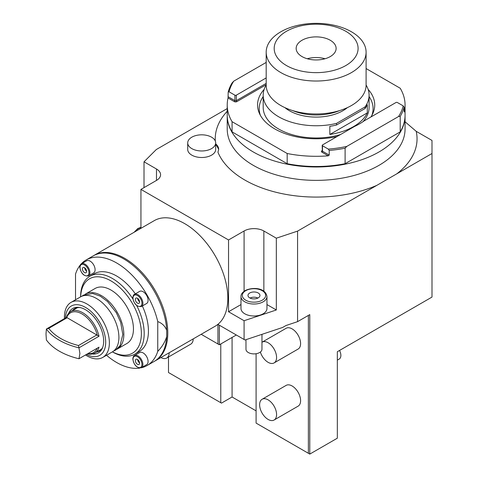 <?xml version="1.0" encoding="UTF-8"?>
<svg xmlns="http://www.w3.org/2000/svg" width="478" height="478" viewBox="0 0 478 478"><rect width="100%" height="100%" fill="white"/><g stroke="black" fill="none" stroke-linecap="round" stroke-linejoin="round"><path stroke-width="0.72" d="M309.78 314.608L309.78 454.1L337.337 438.195L337.337 351.724L431.998 297.071L431.998 153.504L297.573 231.113L297.573 321.658L309.78 314.608M308.37 315.426L308.37 453.281L309.78 454.1M297.573 321.658L286.071 325.494L282.6 327.466L244.981 340.007L244.085 339.488L244.085 320.726L276.332 309.977L266.963 304.57M256.094 353.726L256.094 423.102L308.37 453.281M168.495 357.006L168.495 372.529L220.77 402.709L220.77 343.975M262.105 342.158A11.986 6.919 -120 0 1 271.349 345.367A11.986 6.919 -120 0 1 276.577 357.436A11.986 6.919 60 0 1 274.097 362.921L298.117 349.054A11.986 6.919 -120 0 0 300.596 343.568A11.986 6.919 -120 0 0 295.368 331.505A11.986 6.919 -120 0 0 286.125 328.29L262.105 342.158A11.986 6.919 -120 0 0 261.968 342.242M274.097 420.025L298.117 406.157A11.986 6.919 -120 0 0 300.596 400.672A11.986 6.919 -120 0 0 295.368 388.602A11.986 6.919 -120 0 0 286.125 385.393L262.105 399.261A11.986 6.919 -120 0 0 259.626 404.747A11.986 6.919 60 0 0 264.86 416.81A11.986 6.919 60 0 0 274.097 420.025A11.986 6.919 60 0 0 276.577 414.54A11.986 6.919 -120 0 0 271.349 402.47A11.986 6.919 -120 0 0 262.105 399.261M169.2 352.758A11.986 6.919 60 0 1 166.714 358.028L190.734 344.16A11.986 6.919 -120 0 0 193.22 338.89M236.311 335L219.36 344.793L219.36 325.213L217.944 324.395L244.085 339.488M220.77 402.709L221.475 403.115L232.075 396.997L256.094 410.865M232.075 337.45L232.075 396.997M297.573 231.113L276.332 238.193L263.862 230.994A13.987 8.078 0 0 0 244.085 230.994L228.544 239.968L140.944 189.396L156.485 180.421A13.987 8.078 0 0 0 160.578 174.709A13.987 8.078 0 0 0 156.485 169.003L144.015 161.803L156.282 149.542L227.223 108.584M218.679 149.375A16.987 9.805 0 0 0 215.686 143.86L218.679 149.321L217.956 152.255A100.906 58.256 180 0 0 376.772 185.386M215.686 149.423A13.987 8.078 180 0 1 207.052 156.886A13.987 8.078 180 0 1 191.803 155.135A13.987 8.078 180 0 1 187.711 149.423L187.711 142.898A13.987 8.078 0 0 0 191.803 148.604A13.987 8.078 180 0 0 207.052 150.355A13.987 8.078 180 0 0 215.686 142.898L215.686 149.423M276.332 238.193L276.332 309.977M201.178 334.295L219.36 344.793M217.944 343.975L217.944 324.395M140.944 189.396L140.944 228.329M228.544 239.968L228.544 311.752L244.085 320.726M154.669 361.141A60.945 35.187 -120 0 0 155.165 360.86L215.214 326.193A60.945 35.187 -120 0 0 224.552 277.36A60.945 35.187 -120 0 0 184.741 223.656A60.945 35.187 -120 0 0 154.269 220.633L94.22 255.306A60.945 35.187 -120 0 0 93.73 255.599M261.968 334.343L261.968 349.275A7.995 4.613 0 0 1 259.626 352.543A7.995 4.613 180 0 1 250.914 353.541A7.995 4.613 180 0 1 245.979 349.275L245.979 339.673M144.015 161.803L144.015 187.615M240.984 304.57L228.544 311.752M263.157 313.795A12.99 7.499 180 0 1 249.002 315.42A12.99 7.499 180 0 1 240.984 308.489L240.984 296.527A12.99 7.499 0 0 0 249.002 303.452A12.99 7.499 0 0 0 263.157 301.827A12.99 7.499 0 0 0 266.963 296.527L266.963 308.489A12.99 7.499 180 0 1 263.157 313.795M258.21 297.884A5.993 3.46 0 0 0 259.966 295.44A5.993 3.46 0 0 0 256.268 292.243A5.993 3.46 0 0 0 249.737 292.99A5.993 3.46 180 0 0 247.98 295.44A5.993 3.46 180 0 0 251.679 298.636A5.993 3.46 180 0 0 258.21 297.884M257.911 298.051A5.993 3.46 0 0 0 250.036 298.051M155.165 360.86A60.945 35.187 -120 0 0 164.51 312.026A60.945 35.187 -120 0 0 124.692 258.323A60.945 35.187 -120 0 0 94.22 255.306M166.714 336.608C165.113 341.89 162.126 346.807 157.758 351.372L157.758 321.569C162.126 323.218 165.113 326.145 166.714 330.358L166.714 336.608A60.945 35.187 60 0 1 154.179 361.434L147.11 365.509A60.945 35.187 60 0 1 141.165 367.809M166.714 330.358A60.945 35.187 -120 0 0 138.937 270.901A60.945 35.187 -120 0 0 93.234 255.873L86.171 259.954A60.945 35.187 -120 0 0 81.206 263.958M75.524 299.784L75.524 274.091A60.945 35.187 -120 0 1 80.364 264.932M157.758 321.569A60.945 35.187 -120 0 0 86.171 259.954M157.758 351.372A60.945 35.187 60 0 1 147.11 365.509M139.899 368.048A60.945 35.187 60 0 1 106.522 355.262M142.342 305.968A44.956 25.955 -120 0 1 148.431 331.087A44.956 25.955 60 0 1 139.122 351.665L134.88 354.114A44.956 25.955 60 0 1 112.402 351.886L112.384 351.874M135.352 293.856A44.956 25.955 -120 0 0 94.16 273.798L89.924 276.242A44.956 25.955 -120 0 0 80.609 296.826L80.609 296.826M95.092 269.7A6.991 4.039 60 0 1 93.646 272.902L88.466 275.896A6.991 4.039 -120 0 0 89.912 272.693A6.991 4.039 -120 0 0 86.859 265.654A6.991 4.039 -120 0 0 81.469 263.784L86.649 260.791A6.991 4.039 60 0 1 92.039 262.667A6.991 4.039 60 0 1 95.092 269.7M148.078 300.292A6.991 4.039 60 0 1 146.627 303.494L141.446 306.482A6.991 4.039 -120 0 0 142.898 303.285A6.991 4.039 -120 0 0 139.845 296.246A6.991 4.039 -120 0 0 134.455 294.37L139.636 291.383A6.991 4.039 60 0 1 145.025 293.253A6.991 4.039 60 0 1 148.078 300.292M148.078 361.47A6.991 4.039 60 0 1 146.627 364.672L141.446 367.666A6.991 4.039 -120 0 0 142.898 364.463A6.991 4.039 -120 0 0 139.845 357.425A6.991 4.039 -120 0 0 134.455 355.554L139.636 352.561A6.991 4.039 60 0 1 145.025 354.437A6.991 4.039 60 0 1 148.078 361.47M136.702 305.544A44.956 25.955 -120 0 1 144.189 333.53A44.956 25.955 60 0 1 134.88 354.114M132.896 298.953A44.956 25.955 -120 0 0 89.924 276.242M112.414 351.856A42.96 24.802 60 0 0 141.369 333.53A42.96 24.802 -120 0 0 111.703 281.339A42.96 24.802 -120 0 0 80.645 296.832M117.265 349.054A31.769 18.343 60 0 0 123.844 334.51A31.769 18.343 -120 0 0 109.976 302.538A31.769 18.343 -120 0 0 85.496 294.03L95.104 288.479A31.769 18.343 -120 0 1 119.584 296.993A31.769 18.343 -120 0 1 133.452 328.966A31.769 18.343 60 0 1 126.873 343.509L117.265 349.054A31.769 18.343 60 0 1 116.746 349.34M85.496 294.03A31.769 18.343 -120 0 0 84.988 294.34M64.482 318.581A31.769 18.343 60 0 1 64.44 316.932A31.769 18.343 60 0 1 71.019 302.389L80.549 296.886A31.769 18.343 -120 0 1 105.035 305.394A31.769 18.343 -120 0 1 118.903 337.366A31.769 18.343 60 0 1 112.318 351.91L102.788 357.413A31.769 18.343 60 0 1 85.49 354.975M71.019 302.389A31.769 18.343 60 0 1 95.498 310.897A31.769 18.343 60 0 1 109.366 342.869A31.769 18.343 60 0 1 102.788 357.413M86.452 354.419A28.471 16.437 -120 0 0 105.692 342.302A28.471 16.437 -120 0 0 86.004 307.695A28.471 16.437 -120 0 0 65.444 318.031M92.296 353.995A25.633 14.8 -120 0 0 102.489 347.918A25.633 14.8 -120 0 0 103.678 341.143A25.633 14.8 -120 0 0 79.091 307.396A25.633 14.8 -120 0 0 68.736 313.18M79.957 307.545A24.48 14.131 -120 0 0 74.729 308.663A24.48 14.131 -120 0 0 72.519 310.515M78.954 358.751A59.941 34.607 0 0 1 46.39 339.954L46.002 333.937L46.39 329.031L48.756 328.356L67.153 317.733L99.012 336.249L78.954 347.829L79.91 353.517L78.954 358.751L99.012 347.171A23.978 13.844 60 0 1 94.722 353.075A23.978 13.844 60 0 1 87.462 353.84M97.183 348.229A22.98 13.264 60 0 1 87.88 353.601M96.891 334.899L78.494 345.522L78.954 347.829A59.941 34.607 180 0 1 46.39 329.031L66.448 317.446A23.978 13.844 60 0 1 70.744 311.542A23.978 13.844 60 0 1 99.012 336.249M97.398 335.532A22.98 13.264 60 0 0 82.025 313.956A22.98 13.264 60 0 0 66.651 317.774L66.448 317.446M66.651 317.774L67.153 317.733M78.494 345.522A57.946 33.454 180 0 1 48.756 328.356M96.496 352.047A24.48 14.131 -120 0 0 99.209 351.061A24.48 14.131 -120 0 0 102.794 347.094M86.614 271.331A2.999 1.733 -120 0 0 85.305 268.319A2.999 1.733 -120 0 0 82.999 267.513A2.999 1.733 -120 0 0 82.377 268.887A2.999 1.733 60 0 0 83.686 271.904A2.999 1.733 60 0 0 85.998 272.705A2.999 1.733 60 0 0 86.614 271.331M86.614 271.163A2.999 1.733 60 0 1 84.642 267.752M139.6 301.923A2.999 1.733 -120 0 0 138.291 298.905A2.999 1.733 -120 0 0 135.979 298.105A2.999 1.733 -120 0 0 135.364 299.479A2.999 1.733 60 0 0 136.672 302.49A2.999 1.733 60 0 0 138.978 303.297A2.999 1.733 60 0 0 139.6 301.923M139.594 301.749A2.999 1.733 60 0 1 137.628 298.344M139.6 363.101A2.999 1.733 -120 0 0 138.291 360.089A2.999 1.733 -120 0 0 135.979 359.283A2.999 1.733 -120 0 0 135.364 360.657A2.999 1.733 60 0 0 136.672 363.674A2.999 1.733 60 0 0 138.978 364.475A2.999 1.733 60 0 0 139.6 363.101M139.594 362.933A2.999 1.733 60 0 1 137.628 359.522M405.057 121.776L416.213 131.336A100.906 58.256 180 0 1 396.8 173.825M431.998 153.504L431.998 140.448L416.213 131.336M227.223 115.407A88.914 51.337 0 0 0 227.223 115.652A88.914 51.337 0 0 0 316.143 166.989A88.914 51.337 0 0 0 405.057 115.652A88.914 51.337 0 0 0 405.057 115.407M366.094 68.545L400.205 88.245A88.914 51.337 180 0 1 405.057 104.963L405.057 115.162A88.914 51.337 180 0 1 400.205 131.886L345.104 163.697L345.104 148.198A88.914 51.337 180 0 1 329.211 150.439L328.326 149.118L322.501 145.754A0.998 0.58 0 0 1 322.208 145.342A0.998 0.58 0 0 1 322.501 144.936L354.497 126.461A61.309 35.396 180 0 0 363.973 120.994L395.969 102.519A0.998 0.58 0 0 1 397.379 102.519L403.211 105.883A87.916 50.758 180 0 1 398.556 116.524L346.759 146.429L345.104 148.198M227.223 104.963L227.223 115.162A88.914 51.337 0 0 0 232.075 131.886L232.075 121.687A88.914 51.337 180 0 1 227.223 104.963A88.914 51.337 180 0 1 228.048 97.99L228.191 92.117A88.914 51.337 180 0 1 232.075 82.939L233.724 81.17L266.186 62.427M345.104 163.697A88.914 51.337 0 0 1 287.176 163.697L232.075 131.886M400.205 131.886L400.205 116.387L398.556 116.524M403.211 105.883L404.089 107.209A88.914 51.337 180 0 1 400.205 116.387M405.057 104.963A88.914 51.337 180 0 1 404.233 111.942L404.089 107.209M322.208 150.57L321.933 150.725A1.798 1.04 0 0 0 321.933 152.195A0.801 0.46 120 0 0 322.501 151.215L329.211 155.093L328.219 155.828A88.914 51.337 180 0 1 287.176 153.504L232.075 121.687M370.892 116.996A58.585 33.824 0 0 0 372.75 113.668A58.585 33.824 0 0 0 368.132 89.374M264.155 89.374A58.585 33.824 0 0 0 259.53 113.668A58.585 33.824 0 0 0 336.978 136.577M266.186 77.926L236.311 95.176L236.311 100.643L266.186 83.393M228.191 92.117L229.07 91.812L234.901 95.176A0.998 0.58 0 0 0 236.311 95.176M229.07 91.812A87.916 50.758 180 0 1 233.724 81.17M287.176 163.697L287.176 153.504M329.211 155.093L329.211 150.439M346.759 146.429A87.916 50.758 180 0 1 328.326 149.118M369.094 96.538A56.948 32.88 180 0 1 371.878 115.383M263.193 96.538A56.948 32.88 0 0 0 260.408 115.383M266.186 85.036A52.95 30.568 0 0 0 263.193 95.176L263.193 107.413A52.95 30.568 0 0 0 278.698 129.03A52.95 30.568 180 0 0 340.45 134.569M366.094 85.036A52.95 30.568 180 0 1 369.094 95.176L369.094 107.413A52.95 30.568 180 0 1 362.939 121.717M263.193 95.176A52.95 30.568 0 0 0 278.698 116.793A52.95 30.568 180 0 0 336.488 123.402L365.025 106.923A52.95 30.568 180 0 0 369.094 95.176M284.9 107.634A37.965 21.916 0 0 0 289.298 110.675A37.965 21.916 180 0 0 347.381 107.634M367.289 112.88A52.95 30.568 180 0 1 329.844 134.491L367.289 112.88L367.289 104.724A52.95 30.568 180 0 1 365.025 108.554L365.025 106.923M336.488 123.402L336.488 125.033A52.95 30.568 180 0 1 329.844 126.335L329.844 134.491M336.488 125.033L365.025 108.554M339.631 110.579A39.961 23.069 180 0 1 292.65 110.579M366.094 52.186L366.094 85.126A49.951 28.841 0 0 1 351.461 105.519A49.951 28.841 180 0 1 297.023 111.774A49.951 28.841 180 0 1 266.186 85.126L266.186 52.186A49.951 28.841 180 0 1 280.819 31.793A49.951 28.841 0 0 1 335.257 25.543A49.951 28.841 0 0 1 366.094 52.186A49.951 28.841 0 0 1 351.461 72.578A49.951 28.841 180 0 1 297.023 78.828A49.951 28.841 180 0 1 266.186 52.186M345.809 65.546A41.962 24.229 0 0 0 345.809 31.291A41.962 24.229 0 0 0 286.471 31.291A41.962 24.229 180 0 0 286.471 65.546A41.962 24.229 180 0 0 345.809 65.546M330.268 56.577A19.98 11.538 180 0 1 308.495 59.075A19.98 11.538 180 0 1 296.157 48.415A19.98 11.538 180 0 1 302.012 40.26A19.98 11.538 0 0 1 323.785 37.762A19.98 11.538 0 0 1 336.124 48.415A19.98 11.538 0 0 1 330.268 56.577M325.046 58.746A19.98 11.538 0 0 0 307.235 58.746M187.711 142.898A13.987 8.078 0 0 1 196.344 135.435A13.987 8.078 0 0 1 211.587 137.186A13.987 8.078 180 0 1 215.686 142.898M339.547 350.446A7.995 4.613 -120 0 1 340.868 355.399A7.995 4.613 60 0 1 339.213 359.056L337.337 360.137M274.097 362.921A11.986 6.919 60 0 1 260.361 352.053M166.714 358.028A11.986 6.919 60 0 1 160.913 357.544M215.309 141.04A100.906 58.256 180 0 1 227.223 111.278M156.485 169.003L156.485 180.421M140.944 227.558A11.657 6.728 0 0 0 138.351 228.687A11.657 6.728 0 0 0 135.429 231.513M244.085 230.994L244.085 291.251M263.862 230.994L263.862 291.251M262.213 300.196A11.657 6.728 0 0 0 262.213 290.678A11.657 6.728 0 0 0 245.734 290.678A11.657 6.728 0 0 0 245.734 300.196A11.657 6.728 0 0 0 262.213 300.196M88.974 272.693A6.328 3.651 -120 0 0 84.498 264.943A6.328 3.651 -120 0 0 80.023 267.525A6.328 3.651 -120 0 0 84.498 275.274A6.328 3.651 -120 0 0 88.974 272.693M141.954 303.285A6.328 3.651 -120 0 0 137.479 295.535A6.328 3.651 -120 0 0 133.004 298.117A6.328 3.651 -120 0 0 137.479 305.866A6.328 3.651 -120 0 0 141.954 303.285M141.954 364.463A6.328 3.651 -120 0 0 137.479 356.713A6.328 3.651 -120 0 0 133.004 359.295A6.328 3.651 -120 0 0 137.479 367.044A6.328 3.651 -120 0 0 141.954 364.463M227.223 115.652L227.223 129.03A88.914 51.337 0 0 0 316.143 180.367A88.914 51.337 0 0 0 405.057 129.03L405.057 115.652M228.048 97.99L234.334 101.623A1.798 1.04 0 0 0 236.879 101.623L266.186 84.702M321.933 152.195L328.219 155.828M236.879 101.623A0.801 0.46 60 0 1 236.311 100.643A0.998 0.58 0 0 1 234.901 100.643L234.901 95.176M234.334 101.623A0.801 0.46 120 0 0 234.901 100.643L228.191 96.765M321.933 150.725A0.801 0.46 -120 0 0 322.208 150.803A0.998 0.58 0 0 0 322.501 151.215L322.501 145.754M140.944 227.253L137.688 228.621L134.103 232.278M266.963 296.527C265.481 287.332 252.067 287.033 245.065 290.612C242.191 292.524 240.834 294.49 240.984 296.527M81.869 296.24L83.471 295.105L92.696 293.486L100.272 296.157L107.544 301.528L116.285 312.642L120.653 322.232L122.816 334.546L120.05 345.666L115.592 350.117L113.537 351.091M101.42 349.209L94.722 353.075M77.442 307.677L70.744 311.542M81.469 263.784C80.597 264.059 80.047 265.218 79.826 267.256C81.063 273.589 83.943 276.469 88.466 275.896M134.455 294.37C133.577 294.651 133.033 295.81 132.812 297.842C134.043 304.181 136.923 307.061 141.446 306.482M134.455 355.554C133.577 355.829 133.033 356.988 132.812 359.026C134.043 365.359 136.923 368.239 141.446 367.666M322.333 150.767L322.208 145.342"/></g></svg>
